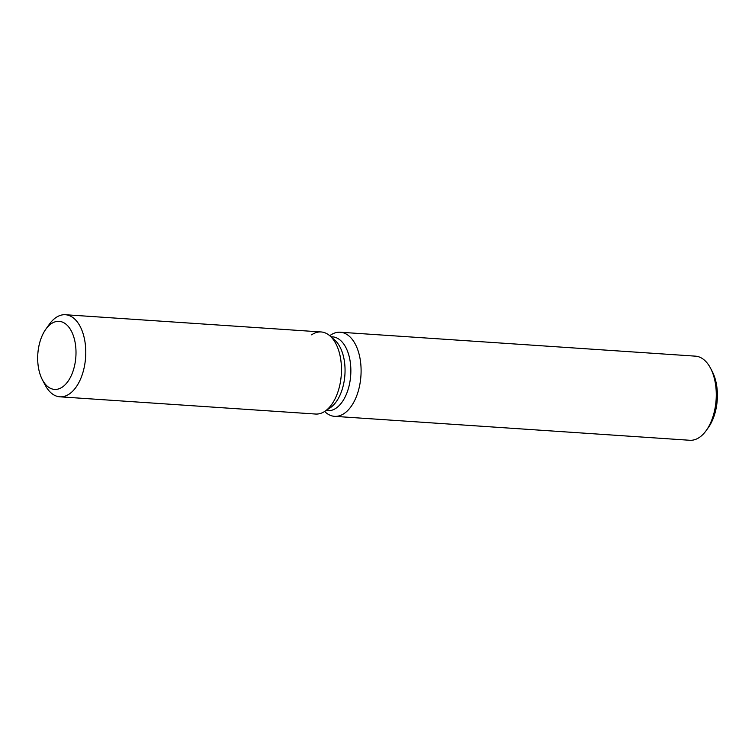<?xml version="1.0" encoding="UTF-8"?>
<svg xmlns="http://www.w3.org/2000/svg" width="755" height="755" viewBox="0 0 755 755"><rect width="100%" height="100%" fill="white"/><g stroke="black" fill="none" stroke-linecap="round" stroke-linejoin="round"><path stroke-width="1.13" d="M62.429 387.032A34.107 19.073 -86.1 0 0 75.934 349.612A34.107 19.073 -86.1 0 0 59.135 321.347A34.107 19.073 -86.1 0 0 51.264 323.725A34.107 19.073 -86.1 0 0 37.75 361.145A34.107 19.073 -86.1 0 0 54.549 389.41A34.107 19.073 -86.1 0 0 62.429 387.032A34.107 19.073 -86.1 0 0 75.934 349.612A34.107 19.073 -86.1 0 0 59.135 321.347A34.107 19.073 -86.1 0 0 51.264 323.725A34.107 19.073 -86.1 0 0 45.696 329.388A34.107 19.073 -86.1 0 0 42.318 379.642A34.107 19.073 -86.1 0 0 54.549 389.41A34.107 19.073 -86.1 0 0 62.429 387.032M42.318 379.642L45.13 385.031A41.138 22.999 -86.1 0 0 59.89 396.809L315.59 414.042A41.138 22.999 -86.1 0 0 324.744 411.399L329.992 407.955A37.023 20.706 -86.1 0 0 330.303 407.757A37.023 20.706 -86.1 0 0 344.922 374.499A37.023 20.706 -86.1 0 0 334.578 339.92L329.831 335.796A41.138 22.999 -86.1 0 0 311.617 334.824M329.992 407.955L324.744 411.399A41.138 22.999 -86.1 0 0 325.084 411.173A41.138 22.999 -86.1 0 0 341.326 374.225A41.138 22.999 -86.1 0 0 329.831 335.796A41.138 22.999 -86.1 0 0 321.12 331.955L65.421 314.731A41.138 22.999 -86.1 0 0 55.927 317.591A41.138 22.999 -86.1 0 0 49.217 324.423L45.696 329.388M325.943 410.616L327.566 410.72A37.023 20.706 -86.1 0 0 336.117 408.144A37.023 20.706 -86.1 0 0 350.782 367.534A37.023 20.706 -86.1 0 0 332.549 336.853L330.916 336.739M324.593 411.494L325.641 412.4A42.157 23.575 -86.1 0 0 334.578 416.345A42.157 23.575 -86.1 0 0 344.308 413.4A42.157 23.575 -86.1 0 0 361.013 367.156A42.157 23.575 -86.1 0 0 340.25 332.228A42.157 23.575 -86.1 0 0 330.86 334.927L329.709 335.682M334.578 416.345L689.759 440.269A42.157 23.575 -86.1 0 0 699.498 437.334A42.157 23.575 -86.1 0 0 706.369 430.331A42.157 23.575 -86.1 0 0 710.549 368.232A42.157 23.575 -86.1 0 0 695.43 356.152L340.25 332.228M706.369 430.331L708.473 427.358A37.939 21.215 -86.1 0 0 712.239 371.469L710.549 368.232M324.744 411.399A41.138 22.999 -86.1 0 0 325.084 411.173A41.138 22.999 -86.1 0 0 341.326 374.225A41.138 22.999 -86.1 0 0 329.831 335.796L334.578 339.92M59.89 396.809A41.138 22.999 -86.1 0 0 69.384 393.95A41.138 22.999 -86.1 0 0 85.683 348.819A41.138 22.999 -86.1 0 0 65.421 314.731"/></g></svg>
